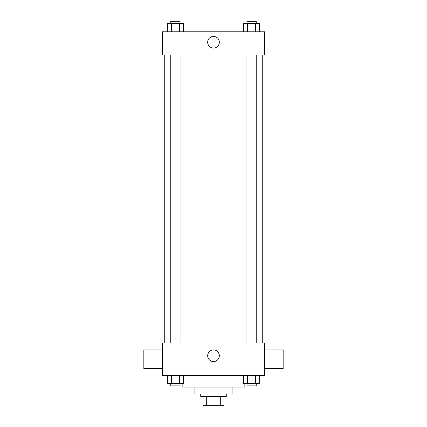<?xml version="1.0" encoding="UTF-8"?>
<svg xmlns="http://www.w3.org/2000/svg" width="427" height="427" viewBox="0 0 427 427"><rect width="100%" height="100%" fill="white"/><g stroke="black" fill="none" stroke-linecap="round" stroke-linejoin="round"><path stroke-width="0.64" d="M220.311 396.363L220.311 405.65L203.049 405.65L203.049 396.363M220.311 405.65L223.951 405.65L223.951 396.363L223.951 405.65M226.273 394.041L226.273 396.363L200.727 396.363L200.727 394.041M206.689 396.363L206.689 405.65M232.074 387.075L232.074 394.041L194.925 394.041L194.925 387.075M244.847 383.59L244.847 387.075L182.153 387.075L182.153 383.59M264.585 375.461L162.415 375.461L162.415 342.956L264.585 342.956L264.585 375.461M219.323 355.728A5.823 5.823 0 0 1 210.586 360.767A5.823 5.823 0 0 1 210.586 350.684A5.823 5.823 0 0 1 219.323 355.728M264.585 368.496L283.16 368.496L283.16 349.921L264.585 349.921M162.415 349.921L143.84 349.921L143.84 368.496L162.415 368.496M262.263 55.019L262.263 342.956M246.939 342.956L246.939 55.019M180.061 55.019L180.061 342.956M264.585 55.019L162.415 55.019L162.415 31.801L264.585 31.801L264.585 55.019M219.323 42.246A5.823 5.823 0 0 1 210.586 47.29A5.823 5.823 0 0 1 210.586 37.202A5.823 5.823 0 0 1 219.323 42.246M259.627 31.801L259.627 23.672L243.539 23.672L243.539 31.801M255.602 23.672L255.602 31.801M247.559 23.672L247.559 31.801M246.939 23.672L246.939 21.35L256.227 21.35L256.227 23.672M183.461 31.801L183.461 23.672L167.373 23.672L167.373 31.801M179.441 23.672L179.441 31.801M171.398 23.672L171.398 31.801M170.773 23.672L170.773 21.35L180.061 21.35L180.061 23.672M259.627 375.461L259.627 383.59L243.539 383.59L243.539 375.461M255.602 375.461L255.602 383.59M247.559 375.461L247.559 383.59M256.227 383.59L256.227 385.912L246.939 385.912L246.939 383.59M183.461 375.461L183.461 383.59L167.373 383.59L167.373 375.461M179.441 375.461L179.441 383.59M171.398 375.461L171.398 383.59M180.061 383.59L180.061 385.912L170.773 385.912L170.773 383.59M164.737 55.019L164.737 342.956M256.227 342.956L256.227 55.019M170.773 55.019L170.773 342.956"/></g></svg>
